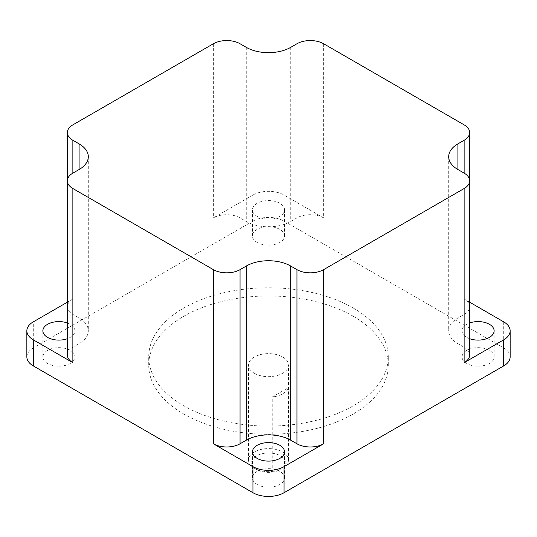<?xml version="1.0" encoding="UTF-8"?>
<svg xmlns="http://www.w3.org/2000/svg" width="537" height="537" viewBox="0 0 537 537"><rect width="100%" height="100%" fill="white"/><g stroke="black" fill="none" stroke-linecap="round" stroke-linejoin="round"><path stroke-width="0.4" stroke-dasharray="2.69 2.01" d="M272.232 471.446L277.884 470.748A16.822 9.713 180 0 1 256.605 469.553L256.605 469.553A16.822 9.713 180 0 1 256.605 455.819A16.822 9.713 180 0 1 280.395 455.819A16.822 9.713 180 0 1 282.462 468.103L288.114 462.276A19.963 11.525 0 0 0 288.463 460.122A19.963 11.525 0 0 0 282.616 451.973A19.963 11.525 0 0 0 260.861 449.469A19.963 11.525 0 0 0 248.537 460.122A19.963 11.525 0 0 0 254.384 468.271L254.384 468.271A19.963 11.525 0 0 0 272.232 471.446L272.232 396.997L288.114 387.828A19.963 11.525 180 0 1 272.232 396.997M256.605 469.553L254.384 468.271L256.605 469.553M254.384 373.289A19.963 11.525 0 0 0 276.139 375.786A19.963 11.525 0 0 0 288.463 365.14A19.963 11.525 0 0 0 282.616 356.991A19.963 11.525 0 0 0 260.861 354.494A19.963 11.525 0 0 0 248.537 365.14A19.963 11.525 0 0 0 254.384 373.289M288.114 387.828L288.114 462.276M353.198 316.239A119.785 69.159 180 0 1 388.285 365.14A119.785 69.159 180 0 1 314.34 429.029A119.785 69.159 180 0 1 183.802 414.04A119.785 69.159 180 0 1 148.715 365.14A119.785 69.159 180 0 1 222.66 301.25A119.785 69.159 180 0 1 353.198 316.239M353.198 308.023A119.785 69.159 180 0 1 388.285 356.924A119.785 69.159 180 0 1 314.34 420.82A119.785 69.159 180 0 1 183.802 405.824A119.785 69.159 180 0 1 148.715 356.924A119.785 69.159 180 0 1 222.66 293.034A119.785 69.159 180 0 1 353.198 308.023M257.163 242.462A16.036 9.257 180 0 1 252.464 235.918A16.036 9.257 180 0 1 262.365 227.366A16.036 9.257 180 0 1 279.837 229.373A16.036 9.257 180 0 1 284.536 235.918A16.036 9.257 180 0 1 274.635 244.469A16.036 9.257 180 0 1 257.163 242.462M257.163 216.384A16.036 9.257 180 0 1 252.464 209.839A16.036 9.257 180 0 1 262.365 201.281A16.036 9.257 180 0 1 279.837 203.288A16.036 9.257 180 0 1 284.536 209.839A16.036 9.257 180 0 1 274.635 218.391A16.036 9.257 180 0 1 257.163 216.384M466.754 363.468A16.036 9.257 180 0 1 462.062 356.924A16.036 9.257 180 0 1 471.956 348.372A16.036 9.257 180 0 1 489.429 350.379A16.036 9.257 180 0 1 494.127 356.924A16.036 9.257 180 0 1 484.233 365.475A16.036 9.257 180 0 1 466.754 363.468M469.66 338.719A16.036 9.257 180 0 1 466.754 337.39A16.036 9.257 180 0 1 462.062 330.846A16.036 9.257 180 0 1 469.66 322.972M257.163 484.481A16.036 9.257 180 0 1 252.464 477.93A16.036 9.257 180 0 1 262.365 469.378A16.036 9.257 180 0 1 279.837 471.385A16.036 9.257 180 0 1 284.536 477.93A16.036 9.257 180 0 1 274.635 486.488A16.036 9.257 180 0 1 257.163 484.481M47.571 363.468A16.036 9.257 180 0 1 42.873 356.924A16.036 9.257 180 0 1 52.767 348.372A16.036 9.257 180 0 1 70.246 350.379A16.036 9.257 180 0 1 74.938 356.924A16.036 9.257 180 0 1 65.044 365.475A16.036 9.257 180 0 1 47.571 363.468M67.34 322.972A16.036 9.257 180 0 1 70.246 324.301A16.036 9.257 180 0 1 74.938 330.846A16.036 9.257 180 0 1 67.34 338.719M26.85 356.924A22.01 12.707 180 0 1 33.294 347.942L33.294 321.858M323.63 43.752L323.63 217.894L284.06 195.052A22.01 12.707 0 0 0 252.94 195.052L252.94 221.13L33.294 347.942M252.94 221.13A22.01 12.707 180 0 1 284.06 221.13L284.06 195.052M503.706 321.858L503.706 347.942L284.06 221.13M503.706 347.942A22.01 12.707 180 0 1 510.15 356.924M252.94 195.052L213.37 217.894A18.862 10.888 0 0 1 240.046 217.894L246.268 221.492A31.441 18.151 180 0 0 290.732 221.492L296.954 217.894A18.862 10.888 0 0 1 323.63 217.894M469.66 302.203L464.136 299.015A18.862 10.888 0 0 1 469.66 306.714A18.862 10.888 0 0 1 464.136 314.413L457.907 318.011A31.441 18.151 180 0 0 448.697 330.846A31.441 18.151 180 0 0 457.907 343.68L464.136 347.271A18.862 10.888 0 0 1 469.66 354.977M72.864 124.866L72.864 299.015L67.34 302.203M72.864 299.015A18.862 10.888 0 0 0 67.34 306.714A18.862 10.888 0 0 0 72.864 314.413L79.093 318.011A31.441 18.151 180 0 1 88.303 330.846A31.441 18.151 180 0 1 79.093 343.68L72.864 347.271A18.862 10.888 0 0 0 67.34 354.977M277.884 470.748L282.462 468.103M464.136 124.866L464.136 299.015M213.37 43.752L213.37 217.894M72.864 347.271L72.864 314.413M79.093 343.68L79.093 318.011M464.136 314.413L464.136 347.271M457.907 318.011L457.907 343.68M296.954 43.752L296.954 217.894M290.732 47.343L290.732 221.492M246.268 47.343L246.268 221.492M240.046 43.752L240.046 217.894M288.463 460.122L288.463 365.14M388.285 365.14L388.285 356.924M252.464 209.839L252.464 235.918M462.062 330.846L462.062 356.924M252.464 451.852L252.464 477.93M42.873 330.846L42.873 356.924M67.34 180.828L67.34 306.714M88.303 156.697L88.303 330.846M448.697 156.697L448.697 330.846M469.66 180.828L469.66 306.714M74.938 330.846L74.938 356.924M284.536 451.852L284.536 477.93M494.127 330.846L494.127 356.924M284.536 209.839L284.536 235.918M148.715 365.14L148.715 356.924M248.537 460.122L248.537 365.14"/><path stroke-width="0.81" d="M469.66 322.972A16.036 9.257 180 0 1 489.429 324.301A16.036 9.257 180 0 1 494.127 330.846A16.036 9.257 180 0 1 485.898 338.928A16.036 9.257 180 0 1 469.66 338.719M257.163 458.397A16.036 9.257 180 0 1 252.464 451.852A16.036 9.257 180 0 1 262.365 443.3A16.036 9.257 180 0 1 279.837 445.307A16.036 9.257 180 0 1 284.536 451.852A16.036 9.257 180 0 1 274.635 460.404A16.036 9.257 180 0 1 257.163 458.397M67.34 338.719A16.036 9.257 180 0 1 47.571 337.39A16.036 9.257 180 0 1 42.873 330.846A16.036 9.257 180 0 1 51.102 322.757A16.036 9.257 180 0 1 67.34 322.972M213.37 269.648A18.862 10.888 0 0 0 240.046 269.648L246.268 266.05A31.441 18.151 180 0 1 290.732 266.05L296.954 269.648A18.862 10.888 0 0 0 323.63 269.648L464.136 188.527A18.862 10.888 0 0 0 469.66 180.828A18.862 10.888 0 0 0 464.136 173.129L457.907 169.531A31.441 18.151 180 0 1 448.697 156.697A31.441 18.151 180 0 1 457.907 143.862L464.136 140.271A18.862 10.888 0 0 0 469.66 132.565A18.862 10.888 0 0 0 464.136 124.866L323.63 43.752A18.862 10.888 0 0 0 296.954 43.752L290.732 47.343A31.441 18.151 180 0 1 246.268 47.343L240.046 43.752A18.862 10.888 0 0 0 213.37 43.752L72.864 124.866A18.862 10.888 0 0 0 67.34 132.565A18.862 10.888 0 0 0 72.864 140.271L79.093 143.862A31.441 18.151 180 0 1 88.303 156.697A31.441 18.151 180 0 1 79.093 169.531L72.864 173.129A18.862 10.888 0 0 0 67.34 180.828A18.862 10.888 0 0 0 72.864 188.527L213.37 269.648L213.37 443.79L252.94 466.64A22.01 12.707 0 0 0 284.06 466.64L284.06 492.718L503.706 365.912L503.706 339.827A22.01 12.707 0 0 0 510.15 330.846A22.01 12.707 0 0 0 503.706 321.858L469.66 302.203M284.06 492.718A22.01 12.707 180 0 1 252.94 492.718L252.94 466.64M67.34 302.203L33.294 321.858A22.01 12.707 0 0 0 26.85 330.846A22.01 12.707 0 0 0 33.294 339.827L33.294 365.912L252.94 492.718M33.294 365.912A22.01 12.707 180 0 1 26.85 356.924L26.85 330.846M510.15 330.846L510.15 356.924A22.01 12.707 180 0 1 503.706 365.912M464.136 188.527L464.136 362.676L503.706 339.827M464.136 362.676A18.862 10.888 0 0 0 469.66 354.977L469.66 132.565M284.06 466.64L323.63 443.79A18.862 10.888 0 0 1 296.954 443.79L290.732 440.199A31.441 18.151 180 0 0 246.268 440.199L240.046 443.79A18.862 10.888 0 0 1 213.37 443.79M33.294 339.827L72.864 362.676A18.862 10.888 0 0 1 67.34 354.977L67.34 132.565M72.864 188.527L72.864 362.676M323.63 269.648L323.63 443.79M72.864 140.271L72.864 173.129M79.093 143.862L79.093 169.531M240.046 269.648L240.046 443.79M246.268 266.05L246.268 440.199M290.732 266.05L290.732 440.199M296.954 269.648L296.954 443.79M457.907 143.862L457.907 169.531M464.136 140.271L464.136 173.129"/></g></svg>
